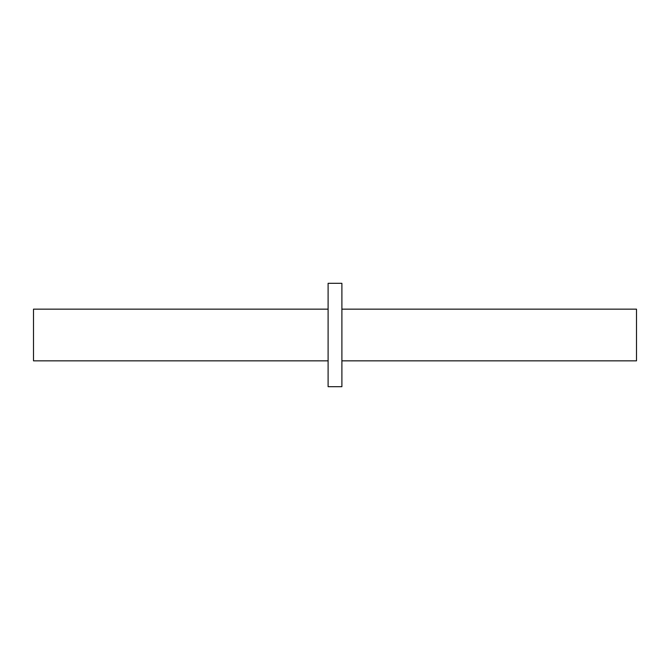 <?xml version="1.0" encoding="UTF-8"?>
<svg xmlns="http://www.w3.org/2000/svg" width="670" height="670" viewBox="0 0 670 670"><rect width="100%" height="100%" fill="white"/><g stroke="black" fill="none" stroke-linecap="round" stroke-linejoin="round"><path stroke-width="1" d="M341.893 335L341.893 283.318L328.107 283.318L328.107 386.682L341.893 386.682L341.893 335M328.107 309.155L33.5 309.155L33.5 360.845L328.107 360.845M341.893 360.845L636.5 360.845L636.5 309.155L341.893 309.155"/></g></svg>
